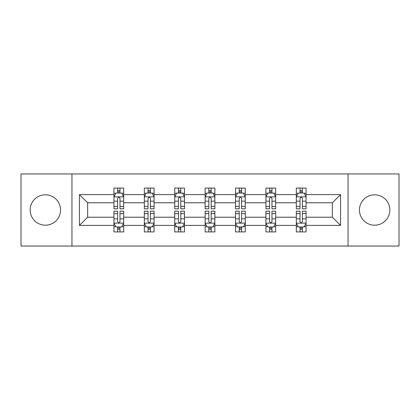 <?xml version="1.0" encoding="UTF-8"?>
<svg xmlns="http://www.w3.org/2000/svg" width="420" height="420" viewBox="0 0 420 420"><rect width="100%" height="100%" fill="white"/><g stroke="black" fill="none" stroke-linecap="round" stroke-linejoin="round"><path stroke-width="0.63" d="M374.645 194.801A15.199 15.199 0 0 0 359.447 210A15.199 15.199 0 0 0 374.645 225.199A15.199 15.199 0 0 0 389.844 210A15.199 15.199 0 0 0 374.645 194.801M45.355 194.801A15.199 15.199 0 0 0 30.156 210A15.199 15.199 0 0 0 45.355 225.199A15.199 15.199 0 0 0 60.554 210A15.199 15.199 0 0 0 45.355 194.801M348.049 246.047L399 246.047L399 173.953L348.049 173.953L348.049 246.047L71.951 246.047L71.951 173.953L21 173.953L21 246.047L71.951 246.047M306.059 225.393L306.059 217.208L332.362 217.208L340.546 225.393L306.059 225.393L306.059 231.919L302.358 231.919L302.358 226.952M348.049 173.953L71.951 173.953M296.315 225.393L275.662 225.393L275.662 217.208L296.315 217.208L296.315 231.919L306.059 231.919L306.059 226.716L304.227 226.716M275.662 225.393L275.662 231.919L271.961 231.919L271.961 226.952M265.923 225.393L245.27 225.393L245.27 217.208L265.923 217.208L265.923 231.919L275.662 231.919L275.662 226.716L273.83 226.716M245.27 225.393L245.27 231.919L241.563 231.919L241.563 226.952M235.526 225.393L214.872 225.393L214.872 217.208L235.526 217.208L235.526 231.919L245.27 231.919L245.27 226.716L243.437 226.716M214.872 225.393L214.872 231.919L211.171 231.919L211.171 226.952M205.128 225.393L184.475 225.393L184.475 217.208L205.128 217.208L205.128 231.919L214.872 231.919L214.872 226.716L213.04 226.716M184.475 225.393L184.475 231.919L180.773 231.919L180.773 226.952M174.731 225.393L154.077 225.393L154.077 217.208L174.731 217.208L174.731 231.919L184.475 231.919L184.475 226.716L182.642 226.716M154.077 225.393L154.077 231.919L150.376 231.919L150.376 226.952M144.338 225.393L123.685 225.393L123.685 217.208L144.338 217.208L144.338 231.919L154.077 231.919L154.077 226.716L152.25 226.716M123.685 225.393L123.685 231.919L119.984 231.919L119.984 226.952M113.941 225.393L79.454 225.393L79.454 194.607L113.941 194.607L113.941 202.792L87.638 202.792L87.638 217.208L113.941 217.208L113.941 231.919L123.685 231.919L123.685 226.716L121.853 226.716M115.773 193.284L113.941 193.284L113.941 188.081L113.941 194.607M117.642 193.048L117.642 188.081L113.941 188.081L123.685 188.081L123.685 194.607L144.338 194.607L144.338 188.081L154.077 188.081L154.077 194.607L174.731 194.607L174.731 188.081L184.475 188.081L184.475 194.607L205.128 194.607L205.128 188.081L214.872 188.081L214.872 194.607L235.526 194.607L235.526 188.081L245.27 188.081L245.27 194.607L265.923 194.607L265.923 188.081L275.662 188.081L275.662 194.607L296.315 194.607L296.315 188.081L306.059 188.081L306.059 194.607L340.546 194.607L340.546 225.393M296.315 194.607L296.315 202.792L275.662 202.792L275.662 194.607M265.923 194.607L265.923 202.792L245.27 202.792L245.27 194.607M235.526 194.607L235.526 202.792L214.872 202.792L214.872 194.607M205.128 194.607L205.128 202.792L184.475 202.792L184.475 194.607M174.731 194.607L174.731 202.792L154.077 202.792L154.077 194.607M144.338 194.607L144.338 202.792L123.685 202.792L123.685 194.607M79.454 194.607L87.638 202.792M332.362 217.208L332.362 202.792L306.059 202.792L306.059 194.607M300.017 192.953L302.358 192.953M269.624 192.953L271.961 192.953M239.227 192.953L241.563 192.953M208.829 192.953L211.171 192.953M178.437 192.953L180.773 192.953M148.04 192.953L150.376 192.953M117.642 192.953L119.984 192.953M117.642 227.047L119.984 227.047M148.04 227.047L150.376 227.047M178.437 227.047L180.773 227.047M208.829 227.047L211.171 227.047M239.227 227.047L241.563 227.047M269.624 227.047L271.961 227.047M300.017 227.047L302.358 227.047M87.638 217.208L79.454 225.393M340.546 194.607L332.362 202.792M119.984 190.612L117.642 190.612M113.941 206.388L113.941 208.829L117.642 208.829L117.642 206.388L113.941 206.388L113.941 202.792M123.685 202.792L123.685 208.829L119.984 208.829L119.984 198.408C119.201 196.907 118.424 196.907 117.642 198.408L117.642 206.388M121.853 193.284L123.685 193.284L123.685 188.081L119.984 188.081L119.984 193.048M123.685 196.943L121.737 193.048L115.889 193.048L113.941 196.943M117.642 229.388L119.984 229.388M123.685 213.612L123.685 211.171L119.984 211.171L119.984 213.612L123.685 213.612L123.685 217.208M113.941 217.208L113.941 211.171L117.642 211.171L117.642 221.592C118.424 223.094 119.201 223.094 119.984 221.592L119.984 213.612M115.773 226.716L113.941 226.716L113.941 231.919L117.642 231.919L117.642 226.952M113.941 223.057L115.889 226.952L121.737 226.952L123.685 223.057M150.376 190.612L148.04 190.612M146.171 193.284L144.338 193.284L144.338 188.081L148.04 188.081L148.04 193.048M144.338 206.388L144.338 208.829L148.04 208.829L148.04 206.388L144.338 206.388L144.338 202.792M154.077 202.792L154.077 208.829L150.376 208.829L150.376 198.408C149.599 196.907 148.822 196.907 148.04 198.408L148.04 206.388M152.25 193.284L154.077 193.284L154.077 188.081L150.376 188.081L150.376 193.048M154.077 196.943L152.129 193.048L146.286 193.048L144.338 196.943M180.773 190.612L178.437 190.612M176.563 193.284L174.731 193.284L174.731 188.081L178.437 188.081L178.437 193.048M174.731 206.388L174.731 208.829L178.437 208.829L178.437 206.388L174.731 206.388L174.731 202.792M184.475 202.792L184.475 208.829L180.773 208.829L180.773 198.408C179.996 196.907 179.214 196.907 178.437 198.408L178.437 206.388M182.642 193.284L184.475 193.284L184.475 188.081L180.773 188.081L180.773 193.048M184.475 196.943L182.527 193.048L176.684 193.048L174.731 196.943M148.04 229.388L150.376 229.388M154.077 213.612L154.077 211.171L150.376 211.171L150.376 213.612L154.077 213.612L154.077 217.208M144.338 217.208L144.338 211.171L148.04 211.171L148.04 221.592C148.816 223.094 149.599 223.094 150.376 221.592L150.376 213.612M146.171 226.716L144.338 226.716L144.338 231.919L148.04 231.919L148.04 226.952M144.338 223.057L146.286 226.952L152.129 226.952L154.077 223.057M178.437 229.388L180.773 229.388M184.475 213.612L184.475 211.171L180.773 211.171L180.773 213.612L184.475 213.612L184.475 217.208M174.731 217.208L174.731 211.171L178.437 211.171L178.437 221.592C179.214 223.094 179.991 223.094 180.773 221.592L180.773 213.612M176.563 226.716L174.731 226.716L174.731 231.919L178.437 231.919L178.437 226.952M174.731 223.057L176.684 226.952L182.527 226.952L184.475 223.057M211.171 190.612L208.829 190.612M206.96 193.284L205.128 193.284L205.128 188.081L208.829 188.081L208.829 193.048M205.128 206.388L205.128 208.829L208.829 208.829L208.829 206.388L205.128 206.388L205.128 202.792M214.872 202.792L214.872 208.829L211.171 208.829L211.171 198.408C210.389 196.907 209.612 196.907 208.829 198.408L208.829 206.388M213.04 193.284L214.872 193.284L214.872 188.081L211.171 188.081L211.171 193.048M214.872 196.943L212.924 193.048L207.076 193.048L205.128 196.943M208.829 229.388L211.171 229.388M214.872 213.612L214.872 211.171L211.171 211.171L211.171 213.612L214.872 213.612L214.872 217.208M205.128 217.208L205.128 211.171L208.829 211.171L208.829 221.592C209.612 223.094 210.389 223.094 211.171 221.592L211.171 213.612M206.96 226.716L205.128 226.716L205.128 231.919L208.829 231.919L208.829 226.952M205.128 223.057L207.076 226.952L212.924 226.952L214.872 223.057M241.563 190.612L239.227 190.612M237.358 193.284L235.526 193.284L235.526 188.081L239.227 188.081L239.227 193.048M235.526 206.388L235.526 208.829L239.227 208.829L239.227 206.388L235.526 206.388L235.526 202.792M245.27 202.792L245.27 208.829L241.563 208.829L241.563 198.408C240.786 196.907 240.009 196.907 239.227 198.408L239.227 206.388M243.437 193.284L245.27 193.284L245.27 188.081L241.563 188.081L241.563 193.048M245.27 196.943L243.316 193.048L237.473 193.048L235.526 196.943M239.227 229.388L241.563 229.388M245.27 213.612L245.27 211.171L241.563 211.171L241.563 213.612L245.27 213.612L245.27 217.208M235.526 217.208L235.526 211.171L239.227 211.171L239.227 221.592C240.004 223.094 240.786 223.094 241.563 221.592L241.563 213.612M237.358 226.716L235.526 226.716L235.526 231.919L239.227 231.919L239.227 226.952M235.526 223.057L237.473 226.952L243.316 226.952L245.27 223.057M271.961 190.612L269.624 190.612M267.75 193.284L265.923 193.284L265.923 188.081L269.624 188.081L269.624 193.048M265.923 206.388L265.923 208.829L269.624 208.829L269.624 206.388L265.923 206.388L265.923 202.792M275.662 202.792L275.662 208.829L271.961 208.829L271.961 198.408C271.183 196.907 270.401 196.907 269.624 198.408L269.624 206.388M273.83 193.284L275.662 193.284L275.662 188.081L271.961 188.081L271.961 193.048M275.662 196.943L273.714 193.048L267.871 193.048L265.923 196.943M269.624 229.388L271.961 229.388M275.662 213.612L275.662 211.171L271.961 211.171L271.961 213.612L275.662 213.612L275.662 217.208M265.923 217.208L265.923 211.171L269.624 211.171L269.624 221.592C270.401 223.094 271.178 223.094 271.961 221.592L271.961 213.612M267.75 226.716L265.923 226.716L265.923 231.919L269.624 231.919L269.624 226.952M265.923 223.057L267.871 226.952L273.714 226.952L275.662 223.057M302.358 190.612L300.017 190.612M298.147 193.284L296.315 193.284L296.315 188.081L300.017 188.081L300.017 193.048M296.315 206.388L296.315 208.829L300.017 208.829L300.017 206.388L296.315 206.388L296.315 202.792M306.059 202.792L306.059 208.829L302.358 208.829L302.358 198.408C301.576 196.907 300.799 196.907 300.017 198.408L300.017 206.388M304.227 193.284L306.059 193.284L306.059 188.081L302.358 188.081L302.358 193.048M306.059 196.943L304.112 193.048L298.263 193.048L296.315 196.943M300.017 229.388L302.358 229.388M306.059 213.612L306.059 211.171L302.358 211.171L302.358 213.612L306.059 213.612L306.059 217.208M296.315 217.208L296.315 211.171L300.017 211.171L300.017 221.592C300.799 223.094 301.576 223.094 302.358 221.592L302.358 213.612M298.147 226.716L296.315 226.716L296.315 231.919L300.017 231.919L300.017 226.952M296.315 223.057L298.263 226.952L304.112 226.952L306.059 223.057M123.632 196.849L113.988 196.849M123.685 206.388L119.984 206.388M117.642 201.164L113.941 201.164M123.685 201.164L119.984 201.164M119.984 191.851L117.642 191.851M113.988 223.151L123.632 223.151M113.941 213.612L117.642 213.612M119.984 218.836L123.685 218.836M113.941 218.836L117.642 218.836M117.642 228.149L119.984 228.149M154.03 196.849L144.386 196.849M154.077 206.388L150.376 206.388M148.04 201.164L144.338 201.164M154.077 201.164L150.376 201.164M150.376 191.851L148.04 191.851M184.427 196.849L174.783 196.849M184.475 206.388L180.773 206.388M178.437 201.164L174.731 201.164M184.475 201.164L180.773 201.164M180.773 191.851L178.437 191.851M144.386 223.151L154.03 223.151M144.338 213.612L148.04 213.612M150.376 218.836L154.077 218.836M144.338 218.836L148.04 218.836M148.04 228.149L150.376 228.149M174.783 223.151L184.427 223.151M174.731 213.612L178.437 213.612M180.773 218.836L184.475 218.836M174.731 218.836L178.437 218.836M178.437 228.149L180.773 228.149M214.825 196.849L205.175 196.849M214.872 206.388L211.171 206.388M208.829 201.164L205.128 201.164M214.872 201.164L211.171 201.164M211.171 191.851L208.829 191.851M205.175 223.151L214.825 223.151M205.128 213.612L208.829 213.612M211.171 218.836L214.872 218.836M205.128 218.836L208.829 218.836M208.829 228.149L211.171 228.149M245.217 196.849L235.573 196.849M245.27 206.388L241.563 206.388M239.227 201.164L235.526 201.164M245.27 201.164L241.563 201.164M241.563 191.851L239.227 191.851M235.573 223.151L245.217 223.151M235.526 213.612L239.227 213.612M241.563 218.836L245.27 218.836M235.526 218.836L239.227 218.836M239.227 228.149L241.563 228.149M275.615 196.849L265.97 196.849M275.662 206.388L271.961 206.388M269.624 201.164L265.923 201.164M275.662 201.164L271.961 201.164M271.961 191.851L269.624 191.851M265.97 223.151L275.615 223.151M265.923 213.612L269.624 213.612M271.961 218.836L275.662 218.836M265.923 218.836L269.624 218.836M269.624 228.149L271.961 228.149M306.012 196.849L296.368 196.849M306.059 206.388L302.358 206.388M300.017 201.164L296.315 201.164M306.059 201.164L302.358 201.164M302.358 191.851L300.017 191.851M296.368 223.151L306.012 223.151M296.315 213.612L300.017 213.612M302.358 218.836L306.059 218.836M296.315 218.836L300.017 218.836M300.017 228.149L302.358 228.149"/></g></svg>
